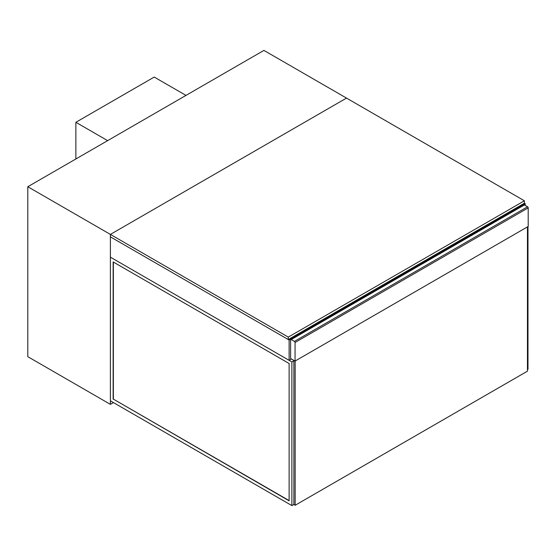 <?xml version="1.0" encoding="UTF-8"?>
<svg xmlns="http://www.w3.org/2000/svg" width="556" height="556" viewBox="0 0 556 556"><rect width="100%" height="100%" fill="white"/><g stroke="black" fill="none" stroke-linecap="round" stroke-linejoin="round"><path stroke-width="0.83" d="M110.387 404.358L27.8 356.674L27.8 186.733L263.919 50.408L346.506 98.092L110.387 234.41L110.387 404.358L113.459 402.586M27.8 186.733L110.387 234.41L110.387 236.856L289.12 340.05L525.232 203.725L524.391 203.239L524.391 200.792L288.272 337.11L288.272 339.556L524.391 203.239M295.048 361.073L290.6 358.509L290.6 339.924A0.897 0.521 60 0 1 290.788 339.514A0.897 0.521 60 0 1 291.233 339.556L294.409 341.391A0.897 0.521 60 0 1 295.048 342.489L295.048 361.073L528.2 226.466L528.2 207.881A0.897 0.521 -120 0 0 527.568 206.783L294.409 341.391M291.233 339.556L524.391 204.949A0.897 0.521 -120 0 0 523.94 204.9L290.788 339.514M524.391 204.949L527.568 206.783M185.989 95.403L154.22 77.062L75.873 122.299L107.635 140.64M75.873 158.974L75.873 122.299M527.991 226.591L527.991 369.267L527.456 369.573M289.12 500.581L113.354 399.104L113.354 262.043M113.139 399.222L113.139 261.925L289.12 363.52L289.12 500.824L113.354 399.104M291.872 505.592L291.872 361.928L110.387 257.157L110.387 400.813L291.872 505.592L293.881 504.431M291.872 361.928L293.881 360.768M293.881 360.406L293.881 504.549L295.153 505.286L295.153 361.018M527.456 226.897L527.456 371.165L295.153 505.286M525.232 205.435L525.232 203.725M291.448 358.995L289.12 360.344L289.12 340.05M289.12 360.344L110.387 257.157L110.387 236.856L288.272 339.556M524.391 200.792L346.506 98.092L110.387 234.41L288.272 337.11M295.048 342.489L528.2 207.881"/></g></svg>
